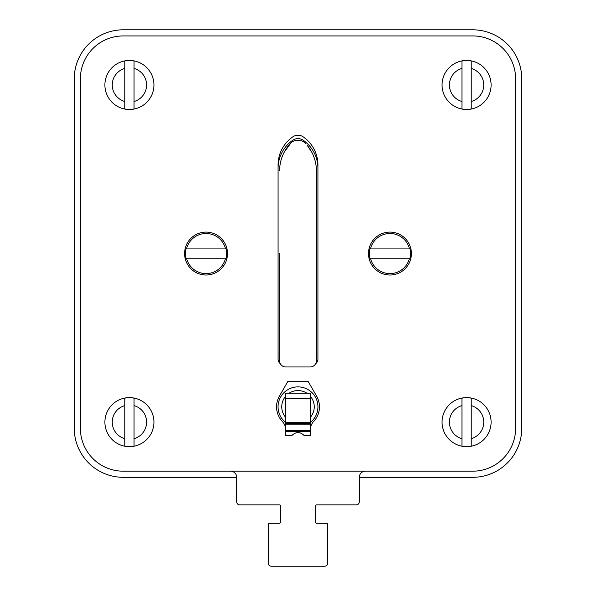 <?xml version="1.0" encoding="UTF-8"?>
<svg xmlns="http://www.w3.org/2000/svg" width="596" height="596" viewBox="0 0 596 596"><rect width="100%" height="100%" fill="white"/><g stroke="black" fill="none" stroke-linecap="round" stroke-linejoin="round"><path stroke-width="0.89" d="M123.29 477.314A49.043 49.043 0 0 1 74.247 428.271L74.247 78.843A49.043 49.043 0 0 1 123.29 29.8L472.71 29.8A49.043 49.043 0 0 1 521.753 78.843L521.753 428.271A49.043 49.043 0 0 1 472.71 477.314L359.306 477.314L359.306 501.832A3.062 3.062 0 0 1 356.237 504.894L316.7 504.894A1.229 1.229 0 0 0 315.47 506.123L315.47 522.059A1.229 1.229 0 0 0 316.7 523.288L327.733 523.288L327.733 563.138A3.062 3.062 0 0 1 324.664 566.2L271.336 566.2A3.062 3.062 0 0 1 268.267 563.138L268.267 523.288L279.3 523.288A1.229 1.229 0 0 0 280.53 522.059L280.53 506.123A1.229 1.229 0 0 0 279.3 504.894L239.763 504.894A3.062 3.062 0 0 1 236.694 501.832L236.694 477.314L123.29 477.314M80.378 428.271L80.378 78.843A42.912 42.912 0 0 1 123.29 35.931L472.71 35.931A42.912 42.912 0 0 1 515.622 78.843L515.622 428.271A42.912 42.912 0 0 1 472.71 471.183L123.29 471.183A42.912 42.912 0 0 1 80.378 428.271L80.378 78.843M317.921 168.348A34.218 34.218 0 0 0 303.252 140.261A9.193 9.193 0 0 0 292.748 140.261A34.218 34.218 0 0 0 278.079 168.348M236.694 501.832L236.694 477.314A6.131 6.131 0 0 0 230.57 471.183L123.29 471.183M123.29 35.931L472.71 35.931M515.622 78.843L515.622 428.271M472.71 471.183L365.43 471.183A6.131 6.131 0 0 0 359.306 477.314M315.649 363.761A6.131 6.131 0 0 0 317.921 358.993L317.921 164.973A34.218 34.218 0 0 0 303.252 136.886A9.193 9.193 0 0 0 292.748 136.886A34.218 34.218 0 0 0 278.079 164.973L278.079 358.993A6.131 6.131 0 0 0 280.351 363.761M315.47 506.123A1.229 1.229 0 0 1 316.7 504.894L356.237 504.894M315.47 522.059A1.229 1.229 0 0 0 316.7 523.288M271.336 566.2L324.664 566.2M268.267 523.288L268.267 563.138M279.3 523.288A1.229 1.229 0 0 0 280.53 522.059M280.53 506.123A1.229 1.229 0 0 0 279.3 504.894M285.737 429.954L285.573 427.965A12.263 12.263 0 0 0 282.392 421.536A21.456 21.456 0 0 1 279.42 396.087L287.734 381.678L308.266 381.678L316.58 396.087A21.456 21.456 0 0 1 313.608 421.536A12.263 12.263 0 0 0 310.427 427.965L310.263 429.954M304.131 435.52L310.263 435.624L310.263 393.196L285.737 393.196L285.737 435.624L291.869 435.52C296.011 431.578 300.093 431.578 304.131 435.52M310.263 430.126L310.263 427.965M285.737 427.965L285.737 430.126M285.737 422.519A19.921 19.921 0 0 1 298 386.886A19.921 19.921 0 0 1 310.263 422.519M310.874 406.815A12.874 12.874 0 0 0 310.263 402.889A12.874 12.874 0 0 1 310.263 410.741A12.874 12.874 0 0 0 310.874 406.815M285.737 402.889A12.874 12.874 0 0 0 285.737 410.741A12.874 12.874 0 0 1 285.737 402.889M134.048 446.113L134.048 438.671L134.048 446.113A24.421 24.421 0 0 1 124.787 446.113L124.787 398.165A24.421 24.421 0 0 1 134.048 398.165L134.048 405.608L134.048 398.165M129.414 446.657A24.518 24.518 0 0 1 104.896 422.139A24.518 24.518 0 0 1 129.414 397.614A24.518 24.518 0 0 1 153.939 422.139A24.518 24.518 0 0 1 129.414 446.657A24.518 24.518 0 0 1 104.896 422.139A24.518 24.518 0 0 1 129.414 397.614A24.518 24.518 0 0 1 153.939 422.139A24.518 24.518 0 0 1 129.414 446.657M124.787 398.165L124.787 405.608A17.165 17.165 0 0 0 124.787 438.671L124.787 446.113M134.048 438.671L134.048 405.608A17.165 17.165 0 0 1 134.048 438.671M471.212 108.949L471.212 101.499L471.212 108.949A24.421 24.421 0 0 1 461.952 108.949L461.952 61.001A24.421 24.421 0 0 1 471.212 61.001L471.212 68.443L471.212 61.001M466.586 109.493A24.518 24.518 0 0 1 442.061 84.975A24.518 24.518 0 0 1 466.586 60.449A24.518 24.518 0 0 1 491.104 84.975A24.518 24.518 0 0 1 466.586 109.493A24.518 24.518 0 0 1 442.061 84.975A24.518 24.518 0 0 1 466.586 60.449A24.518 24.518 0 0 1 491.104 84.975A24.518 24.518 0 0 1 466.586 109.493M461.952 61.001L461.952 68.443A17.165 17.165 0 0 0 461.952 101.499L461.952 108.949M471.212 101.499L471.212 68.443A17.165 17.165 0 0 1 471.212 101.499M471.212 446.113L471.212 438.671L471.212 446.113A24.421 24.421 0 0 1 461.952 446.113L461.952 398.165A24.421 24.421 0 0 1 471.212 398.165L471.212 405.608L471.212 398.165M466.586 446.657A24.518 24.518 0 0 1 442.061 422.139A24.518 24.518 0 0 1 466.586 397.614A24.518 24.518 0 0 1 491.104 422.139A24.518 24.518 0 0 1 466.586 446.657A24.518 24.518 0 0 1 442.061 422.139A24.518 24.518 0 0 1 466.586 397.614A24.518 24.518 0 0 1 491.104 422.139A24.518 24.518 0 0 1 466.586 446.657M461.952 398.165L461.952 405.608A17.165 17.165 0 0 0 461.952 438.671L461.952 446.113M471.212 438.671L471.212 405.608A17.165 17.165 0 0 1 471.212 438.671M134.048 108.949L134.048 101.499L134.048 108.949A24.421 24.421 0 0 1 124.787 108.949L124.787 61.001A24.421 24.421 0 0 1 134.048 61.001L134.048 68.443L134.048 61.001M129.414 109.493A24.518 24.518 0 0 1 104.896 84.975A24.518 24.518 0 0 1 129.414 60.449A24.518 24.518 0 0 1 153.939 84.975A24.518 24.518 0 0 1 129.414 109.493A24.518 24.518 0 0 1 104.896 84.975A24.518 24.518 0 0 1 129.414 60.449A24.518 24.518 0 0 1 153.939 84.975A24.518 24.518 0 0 1 129.414 109.493M124.787 61.001L124.787 68.443A17.165 17.165 0 0 0 124.787 101.499L124.787 108.949M134.048 101.499L134.048 68.443A17.165 17.165 0 0 1 134.048 101.499M368.499 253.553A21.456 21.456 0 0 0 389.955 275.009A21.456 21.456 0 0 0 411.411 253.553A21.456 21.456 0 0 0 389.955 232.097A21.456 21.456 0 0 0 368.499 253.553M369.825 258.187L370.436 258.187L369.825 258.187A20.651 20.651 0 0 1 369.825 248.927L370.436 248.927L369.825 248.927M410.078 248.927L409.474 248.927L410.078 248.927A20.651 20.651 0 0 1 410.078 258.187L409.474 258.187L410.078 258.187M409.474 258.187A20.063 20.063 0 0 1 370.436 258.187L409.474 258.187M370.436 248.927A20.063 20.063 0 0 1 409.474 248.927L370.436 248.927M184.589 253.553A21.456 21.456 0 0 0 206.045 275.009A21.456 21.456 0 0 0 227.501 253.553A21.456 21.456 0 0 0 206.045 232.097A21.456 21.456 0 0 0 184.589 253.553M185.922 258.187L186.526 258.187L185.922 258.187A20.651 20.651 0 0 1 185.922 248.927L186.526 248.927L185.922 248.927M226.175 248.927L225.564 248.927L226.175 248.927A20.651 20.651 0 0 1 226.175 258.187L225.564 258.187L226.175 258.187M225.564 258.187A20.063 20.063 0 0 1 186.526 258.187L225.564 258.187M186.526 248.927A20.063 20.063 0 0 1 225.564 248.927L186.526 248.927M279.606 293.403L279.606 336.315M316.394 336.315L316.394 293.403M279.606 253.553L279.606 360.833A6.131 6.131 0 0 0 285.737 366.965L310.263 366.965A6.131 6.131 0 0 0 316.394 360.833L316.394 170.799A39.85 39.85 0 0 0 307.268 145.424L311.894 152.405M279.606 170.799A39.85 39.85 0 0 1 288.732 145.424L289.961 143.934A10.423 10.423 0 0 1 306.039 143.934L305.033 142.876M284.106 152.405L290.967 142.876M291.973 142.064L293.984 140.954M294.96 140.596L295.839 140.373M295.988 140.343L300.012 140.343M300.16 140.373L301.04 140.596M302.016 140.954L304.027 142.064M285.737 422.966L310.263 422.966M310.263 422.951L285.737 422.951M310.263 423.756L285.737 423.756M285.737 424.158L310.263 424.158M310.263 430.737L285.737 430.737M285.737 431.288L310.263 431.288M285.737 422.676L310.263 422.676M310.263 398.627L285.737 398.627M285.737 398.314L310.263 398.314M285.737 396.154A16.248 16.248 0 0 0 285.737 417.468M310.263 417.468A16.248 16.248 0 0 0 310.263 396.154M306.865 393.196A16.248 16.248 0 0 0 289.135 393.196M285.737 403.127A12.799 12.799 0 0 0 285.737 410.495M310.263 410.495A12.799 12.799 0 0 0 310.263 403.127"/></g></svg>
